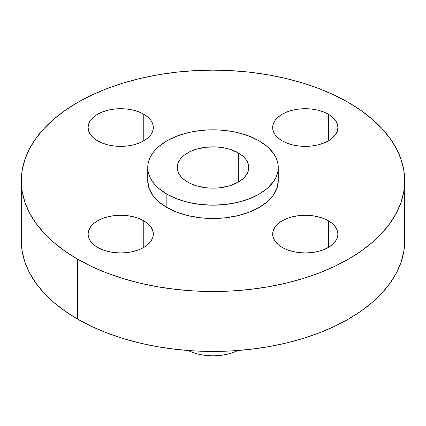 <?xml version="1.0" encoding="UTF-8"?>
<svg xmlns="http://www.w3.org/2000/svg" width="426" height="426" viewBox="0 0 426 426"><rect width="100%" height="100%" fill="white"/><g stroke="black" fill="none" stroke-linecap="round" stroke-linejoin="round"><path stroke-width="0.64" d="M328.366 220.785L328.366 247.426L332.424 244.572L335.438 241.313L337.296 237.777L337.919 234.103L337.296 230.429L335.438 226.893L332.424 223.639L328.366 220.785L323.419 218.442L317.78 216.701L311.656 215.625L305.293 215.263L298.924 215.625L292.806 216.701L287.161 218.442L282.22 220.785L278.162 223.639L275.143 226.893L273.29 230.429L272.661 234.103A32.632 18.84 180 0 1 292.806 216.701A32.632 18.84 180 0 1 328.366 220.785A32.632 18.84 180 0 1 337.919 234.103A32.632 18.84 180 0 1 317.78 251.51A32.632 18.84 180 0 1 282.22 247.426A32.632 18.84 180 0 1 272.661 234.103L273.29 237.777L275.143 241.313L278.162 244.572L282.22 247.426L287.161 249.769L292.806 251.51L298.924 252.581L305.293 252.943L311.656 252.581L317.78 251.51L323.419 249.769L328.366 247.426L328.366 220.785M143.78 220.785L143.78 247.426L147.838 244.572L150.857 241.313L152.71 237.777L153.339 234.103L152.71 230.429L150.857 226.893L147.838 223.639L143.78 220.785L138.839 218.442L133.194 216.701L127.076 215.625L120.707 215.263L114.344 215.625L108.22 216.701L102.581 218.442L97.634 220.785L93.576 223.639L90.562 226.893L88.704 230.429L88.081 234.103A32.632 18.84 180 0 1 108.22 216.701A32.632 18.84 180 0 1 143.78 220.785A32.632 18.84 180 0 1 153.339 234.103A32.632 18.84 180 0 1 133.194 251.51A32.632 18.84 180 0 1 97.634 247.426A32.632 18.84 180 0 1 88.081 234.103L88.704 237.777L90.562 241.313L93.576 244.572L97.634 247.426L102.581 249.769L108.22 251.51L114.344 252.581L120.707 252.943L127.076 252.581L133.194 251.51L138.839 249.769L143.78 247.426L143.78 220.785M143.78 114.216L143.78 140.857L147.838 138.003L150.857 134.744L152.71 131.213L153.339 127.539L152.71 123.859L150.857 120.329L147.838 117.07L143.78 114.216L138.839 111.873L133.194 110.132L127.076 109.061L120.707 108.699L114.344 109.061L108.22 110.132L102.581 111.873L97.634 114.216L93.576 117.07L90.562 120.329L88.704 123.859L88.081 127.539A32.632 18.84 180 0 1 108.22 110.132A32.632 18.84 180 0 1 143.78 114.216A32.632 18.84 180 0 1 153.339 127.539A32.632 18.84 180 0 1 133.194 144.941A32.632 18.84 180 0 1 97.634 140.857A32.632 18.84 180 0 1 88.081 127.539L88.704 131.213L90.562 134.744L93.576 138.003L97.634 140.857L102.581 143.2L108.22 144.941L114.344 146.011L120.707 146.374L127.076 146.011L133.194 144.941L138.839 143.2L143.78 140.857L143.78 114.216M328.366 114.216L328.366 140.857L332.424 138.003L335.438 134.744L337.296 131.213L337.919 127.539L337.296 123.859L335.438 120.329L332.424 117.07L328.366 114.216L323.419 111.873L317.78 110.132L311.656 109.061L305.293 108.699L298.924 109.061L292.806 110.132L287.161 111.873L282.22 114.216L278.162 117.07L275.143 120.329L273.29 123.859L272.661 127.539A32.632 18.84 180 0 1 292.806 110.132A32.632 18.84 180 0 1 328.366 114.216A32.632 18.84 180 0 1 337.919 127.539A32.632 18.84 180 0 1 317.78 144.941A32.632 18.84 180 0 1 282.22 140.857A32.632 18.84 180 0 1 272.661 127.539L273.29 131.213L275.143 134.744L278.162 138.003L282.22 140.857L287.161 143.2L292.806 144.941L298.924 146.011L305.293 146.374L311.656 146.011L317.78 144.941L323.419 143.2L328.366 140.857L328.366 114.216M188.207 350.513A37.834 21.843 0 0 0 237.793 350.513L234.018 352.174L227.479 354.192L220.38 355.438L213 355.859L205.62 355.438L198.521 354.192L191.982 352.174L188.207 350.513M77.447 259.083L77.447 319.026A191.7 110.675 0 0 0 286.363 343.015A191.7 110.675 0 0 0 404.7 240.765L403.779 251.612L401.015 262.357L396.446 272.896L390.109 283.12L382.063 292.939L372.393 302.252L361.184 310.98L348.553 319.026L334.612 326.321L319.505 332.791L303.365 338.372L286.363 343.015L268.646 346.679L250.397 349.315L231.792 350.907L213 351.445L194.208 350.907L175.603 349.315L157.354 346.679L139.637 343.015L122.635 338.372L106.495 332.791L91.388 326.321L77.447 319.026L77.447 259.083L64.816 251.031L53.607 242.309L43.937 232.995L35.891 223.176L29.554 212.947L24.985 202.414L22.221 191.668L21.3 180.821L22.221 169.974L24.985 159.228L29.554 148.69L35.891 138.466L43.937 128.647L53.607 119.333L64.816 110.606L77.447 102.559L91.388 95.264L106.495 88.794L122.635 83.214L139.637 78.57L157.354 74.907L175.603 72.271L194.208 70.679L213 70.141L231.792 70.679L250.397 72.271L268.646 74.907L286.363 78.57L303.365 83.214L319.505 88.794L334.612 95.264L348.553 102.559A191.7 110.675 180 0 1 404.7 180.821A191.7 110.675 180 0 1 286.363 283.072A191.7 110.675 180 0 1 77.447 259.083A191.7 110.675 180 0 1 21.3 180.821A191.7 110.675 180 0 1 139.637 78.57A191.7 110.675 180 0 1 348.553 102.559L361.184 110.606L372.393 119.333L382.063 128.647L390.109 138.466L396.446 148.69L401.015 159.228L403.779 169.974L404.7 180.821L403.779 191.668L401.015 202.414L396.446 212.947L390.109 223.176L382.063 232.995L372.393 242.309L361.184 251.031L348.553 259.083L334.612 266.372L319.505 272.842L303.365 278.428L286.363 283.072L268.646 286.73L250.397 289.371L231.792 290.963L213 291.496L194.208 290.963L175.603 289.371L157.354 286.73L139.637 283.072L122.635 278.428L106.495 272.842L91.388 266.372L77.447 259.083M166.854 194.139L166.854 207.462A65.258 37.68 0 0 0 237.974 215.631A65.258 37.68 0 0 0 278.258 180.821L277.007 188.17L273.29 195.241L267.262 201.754L259.146 207.462L249.258 212.148L237.974 215.631L225.732 217.771L213 218.495L200.268 217.771L188.026 215.631L176.742 212.148L166.854 207.462L166.854 194.139L158.738 188.43L155.447 185.262L152.71 181.918L150.548 178.435L148.994 174.852L148.056 171.193L147.742 167.498L148.056 163.808L148.994 160.149L150.548 156.56L152.71 153.083L155.447 149.739L158.738 146.565L166.854 140.857L176.742 136.171L188.026 132.688L194.054 131.442L206.605 130.005L219.395 130.005L231.946 131.442L237.974 132.688L249.258 136.171L259.146 140.857A65.258 37.68 180 0 1 278.258 167.498A65.258 37.68 180 0 1 237.974 202.307A65.258 37.68 180 0 1 166.854 194.139A65.258 37.68 180 0 1 147.742 167.498A65.258 37.68 180 0 1 188.026 132.688A65.258 37.68 180 0 1 259.146 140.857L267.262 146.565L273.29 153.083L275.452 156.56L277.007 160.149L277.944 163.808L278.258 167.498L277.944 171.193L277.007 174.852L275.452 178.435L273.29 181.918L267.262 188.43L259.146 194.139L249.258 198.825L237.974 202.307L225.732 204.453L213 205.178L200.268 204.453L188.026 202.307L176.742 198.825L166.854 194.139M238.31 152.886L238.31 182.11L238.31 152.886A35.795 20.666 180 0 1 248.795 167.498A35.795 20.666 180 0 1 226.696 186.593A35.795 20.666 180 0 1 187.69 182.11A35.795 20.666 180 0 1 177.205 167.498A35.795 20.666 180 0 1 199.304 148.408A35.795 20.666 180 0 1 238.31 152.886L229.875 149.276L223.389 147.721L216.509 146.933L206.019 147.231L196.125 149.276L190.294 151.523L185.331 154.388L183.239 156.017L179.932 159.59L178.744 161.502L177.376 165.474L177.376 169.527L177.892 171.529L178.744 173.499L181.433 177.243L185.331 180.608L190.294 183.473L196.125 185.725L206.019 187.77L213 188.164L219.981 187.77L229.875 185.725L238.31 182.11L242.761 178.979L244.567 177.243L247.256 173.499L248.624 169.527L248.624 165.474L247.256 161.502L246.068 159.59L242.761 156.017L238.31 152.886M147.742 180.821A65.258 37.68 0 0 0 166.854 207.462L158.738 201.754L152.71 195.241L148.994 188.17L147.742 180.821L147.742 167.498M21.3 240.765A191.7 110.675 0 0 0 77.447 319.026L64.816 310.98L53.607 302.252L43.937 292.939L35.891 283.12L29.554 272.896L24.985 262.357L22.221 251.612L21.3 240.765L21.3 180.821M404.7 180.821L404.7 240.765M278.258 167.498L278.258 180.821"/></g></svg>
